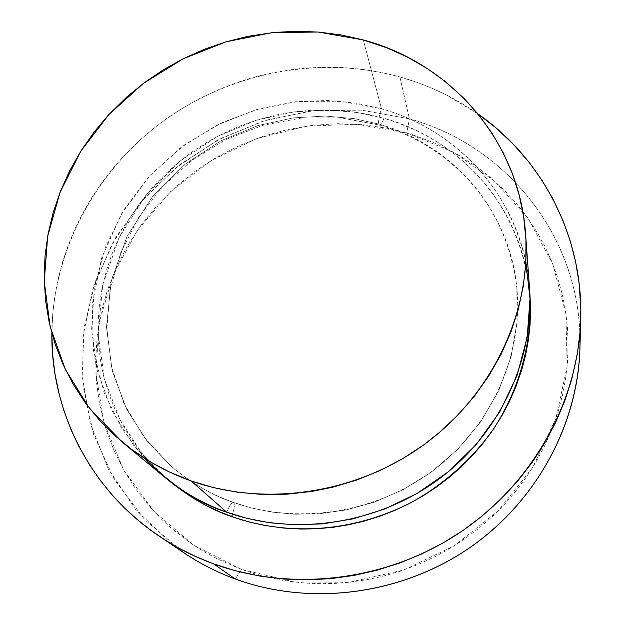 <?xml version="1.0" encoding="UTF-8"?>
<svg xmlns="http://www.w3.org/2000/svg" width="625" height="625" viewBox="0 0 625 625"><rect width="100%" height="100%" fill="white"/><g stroke="black" fill="none" stroke-linecap="round" stroke-linejoin="round"><path stroke-width="0.47" stroke-dasharray="3.12 2.34" d="M171.969 544.211L135.883 509.773L108.375 469.008L90.328 423.805L82.203 376.125L84.023 327.922L95.461 281.055L115.875 237.227L144.336 197.992L179.711 164.703L220.688 138.484L265.781 120.242L313.406 110.664L361.875 110.156L409.43 118.867L406.75 132.953L356.914 124.227L306.211 126.148L256.852 138.492L211 160.641L170.617 191.617L137.516 230.133L113.25 274.57L99.078 323.023L95.883 373.359L104.141 423.227L123.789 470.164L154.195 511.688L194.102 545.453L241.656 569.422L235.203 578.969L241.656 569.422L217.062 558.781L202.508 550.758L191.352 543.602L170.586 527.555L160.992 518.672L149.836 506.875L135.828 489.148L123.781 470.156L113.82 450.156L105.977 429.305L99.695 404.742L96.555 382.82L95.617 360.727L97.219 335.531L101.617 310.633L107.68 289.383L117.07 265.852L127.297 246.211L141.211 224.945L157.258 205.266L175.305 187.305L195.109 171.289L216.461 157.367L239.148 145.688L262.867 136.398L287.438 129.578L312.508 125.336L337.891 123.703L363.242 124.734L388.305 128.43L412.812 134.789L436.422 143.742L458.938 155.258L477.43 167.312L489.906 177.039L503.898 189.828L516.773 203.82L526.562 216.328L537.078 232.234L544.789 246.242L551.461 260.789L557.055 275.852L562.328 294.531L565.445 310.445L567.391 326.664L568.141 343.078L567.445 362.859L565.508 379.398L562.367 395.805L558.008 412.039L551.18 431.203L544.219 446.719L536.094 461.805L526.875 476.352L516.609 490.227L505.312 503.43L493.086 515.828L479.992 527.344L466.047 537.969L451.414 547.578L436.125 556.141L420.234 563.625L400.609 571.086L383.812 576.016L366.75 579.742L349.555 582.242L335.711 583.367L321.859 583.695L308.102 583.242L294.43 582L280.875 579.984L267.547 577.211L254.477 573.688L241.656 569.422L294.422 582L349.539 582.242L403.914 569.953L454.398 545.734L498.086 510.961L532.539 467.688L555.914 418.484L567.148 366.18L565.93 313.68L552.664 263.766L528.398 218.906L494.688 181.164L453.422 152.141L406.75 132.953L409.43 118.867L360.875 110.07L311.398 110.883L262.875 121.133L217.094 140.367L175.75 167.852L140.375 202.594L112.375 243.359L92.914 288.688L82.938 336.898L83.07 386.148L93.594 434.438L114.383 479.672L144.844 519.789L183.906 552.805M378.758 124.094L379.594 125.094C380.828 124.93 382.312 122.68 384.031 118.32C433.063 131.203 516.625 180.188 529.75 292.07L528.031 278.367L524.742 262.242L520.875 248.688L515.852 234.969L509.844 221.711L502.875 208.938L493.359 194.43L484.477 183.023L474.797 172.305L464.398 162.352L453.281 153.148L439.148 143.195L426.75 135.852L413.836 129.359L397.805 122.789L384.031 118.32C382.312 122.68 380.828 124.93 379.594 125.094L378.758 124.094C425.258 136.391 503.953 182.609 516.852 287.961C503.953 182.609 425.258 136.391 378.758 124.094C378.219 120.602 379.141 115.508 381.516 108.805C379.141 115.508 378.219 120.602 378.758 124.094L354.055 118.602L325.539 116.078L293.328 117.875L258.062 125.562L221.164 140.68L184.93 164.344L152.43 196.719L126.961 236.578L111.211 281.258L106.453 327.188L112.219 370.758L126.609 409.227L147.039 441.086L170.891 466.016L147.039 441.086L126.609 409.227L112.219 370.758L106.453 327.188L111.211 281.258L126.961 236.578L152.43 196.719L184.93 164.344L221.164 140.68L258.062 125.562L293.328 117.875L325.539 116.078L354.055 118.602L378.758 124.094M232.492 514.188C234.406 508.039 234.82 504.172 233.75 502.586L251.734 508.047L271.984 512.109L294.547 514.219L319.344 513.742L346.102 509.969L374.297 502.156L403.094 489.687L431.359 472.117L457.695 449.391L480.625 421.898L498.766 390.562L511.086 356.719L517.086 321.984L516.852 287.961L517.086 321.984L511.086 356.719L498.766 390.562L480.625 421.898L457.695 449.391L431.359 472.117L403.094 489.687L374.297 502.156L346.102 509.969L319.344 513.742L294.547 514.219L271.984 512.109L251.734 508.047L233.414 502.398C231.602 502.508 229.383 505.781 226.758 512.227C229.383 505.781 231.602 502.508 233.414 502.398L233.75 502.586C213.344 495.945 192.391 483.75 170.891 466.016C192.391 483.75 213.344 495.945 233.75 502.586C234.93 504.648 234.234 509.289 231.656 516.531M525.875 262.047C503.07 163.125 428.273 121.648 381.516 108.805L340.195 101.195L297.977 101.492L256.375 109.586L216.844 125.133L180.766 147.562L149.414 176.109L123.937 209.805L105.32 247.492L94.352 287.875L91.602 329.5L97.352 370.797L111.602 410.156L134 445.922L163.844 476.539M363.305 39.945L381.516 108.805L363.305 39.945M399.875 76.93L409.43 118.867L399.875 76.93C428.055 84.844 454.102 97.18 478.016 113.938L445.734 94.625L432.984 88.672L416.648 82.242L399.875 76.93L382.758 72.75L361.922 69.258L344.312 67.609L326.664 67.109L305.461 68.031L287.836 70.055L270.414 73.188L253.172 77.445L236.227 82.773L219.68 89.164L200.344 98.211L181.789 108.664L166.953 118.438L152.758 129.141L139.305 140.68L124.156 155.641L112.461 168.938L101.672 182.93L91.797 197.625L82.938 212.875L75.109 228.656L68.336 244.945L62.695 261.586L58.203 278.578L54.875 295.852L52.758 313.258L51.844 333.281C52.688 250.508 95.766 170.703 163.047 121.25C230.648 72.164 319.953 54.914 399.875 76.93M579.914 348.992C583.797 241.062 508.086 145.586 409.43 118.867C503.375 144.531 577.039 232.055 579.859 334.281M166.719 478.875L153.758 466.68L142.031 453.477L131.562 439.336L122.453 424.406L114.734 408.781L108.445 392.57L103.625 375.945L100.273 358.938L98.414 341.766L98.125 321.57L99.461 304.336L102.25 287.234L106.453 270.406L112.023 253.961L118.938 237.961L128.586 220.078L139.898 203.078L150.797 189.391L164.859 174.492L177.93 162.781L191.906 152.078L209.172 140.984L224.734 132.727L240.867 125.68L257.469 119.891L277.344 114.766L294.633 111.82L312.109 110.219L332.5 110.078L349.93 111.453L367.125 114.203L384.031 118.32L357.984 112.57L327.922 109.953L293.977 111.906L256.82 120.094L217.961 136.133L179.852 161.211L145.742 195.469L119.109 237.602L102.773 284.773L98.047 333.172L104.398 379.016L119.805 419.422L141.5 452.812L166.742 478.898M529.516 288.336C523.945 202.859 461.344 130.719 381.516 108.805L356.398 103.211L327.57 100.461L295.125 101.797L259.578 108.68L222.141 122.555L184.789 144.586L150.266 175.188L121.641 213.602L101.719 257.758L92.234 304.531L93.43 350.469L104.062 392.547L121.938 428.773L144.555 458.289M379.547 125.086C452.539 145.445 509.859 210.297 516.852 287.961C523.25 354.133 492.133 425.344 434.766 469.25C377.328 513.023 298.234 525.477 233.445 502.406C209.977 493.969 189.125 481.844 170.891 466.016L143.977 437.078L123.984 403.562L111.523 366.883L106.883 328.508L110.062 289.906L120.805 252.5L138.594 217.617L162.695 186.477L192.195 160.133L226.031 139.492L263.016 125.266L301.844 117.953L341.156 117.875L379.547 125.086M159.719 536.523L159.156 536.141M580.703 320.414L580.742 319.164"/><path stroke-width="0.94" d="M159.719 536.523L183.906 552.805C199.789 563.484 216.891 572.211 235.203 578.969C212.109 570.422 191.031 558.836 171.969 544.211M166.719 478.875L193.312 498.234L206.5 505.633L220.25 512.07L234.562 517.539L249.297 521.984L264.391 525.367L282.93 528.008L301.703 529.07L317.477 528.727L333.25 527.266L348.914 524.703L364.453 521.031L379.703 516.289L394.594 510.484L409.102 503.641L423.07 495.828L436.445 487.07L449.195 477.398L461.18 466.914L472.375 455.641L482.734 443.641L493.93 428.43L502.227 415.102L509.5 401.312L515.727 387.133L521.805 369.648L525.656 354.859L528.406 339.906L530.047 324.867L530.57 309.875L529.75 292.062C533.414 339.117 519.867 390.57 491.016 432.656C468.242 463.172 439.687 487.141 409.398 503.492C337.094 539.078 272.109 530.969 231.656 516.531L232.492 514.188M122.109 441.953L89.602 408.523L65.359 369.484L50.125 326.57L44.242 281.57L47.672 236.242L60.055 192.281L80.758 151.25L108.898 114.547L143.383 83.406L182.984 58.859L226.305 41.734L271.859 32.664L318.07 32.023L363.305 39.945L341.398 35L319.047 32.102L296.453 31.258L273.82 32.461L248.133 36.312L226.016 41.82L204.469 49.242L183.602 58.547L163.656 69.609L144.734 82.391L127.055 96.742L108.5 114.969L93.922 132.32L80.977 150.906L69.828 170.492L60.562 191L53.289 212.18L48.086 233.938L45.031 256.008L44.18 278.273L45.547 300.445L49.172 322.414L55.039 343.875L63.141 364.711L73.398 384.633L85.789 403.5L100.172 421.039L114.039 434.922L131.844 449.57L151.289 462.414L169.094 471.852L191.047 480.906L226.758 512.227L191.047 480.906C165.383 471.727 142.406 458.742 122.109 441.953L163.844 476.539C182.43 491.914 203.398 503.805 226.758 512.227L246.844 518.312L269.57 522.75L295 524.859L323.008 523.844L353.219 518.836L384.93 508.953L417.023 493.477L448.031 471.984L476.18 444.586L499.68 412L517.016 375.578L527.203 337.141L529.992 298.688L525.875 262.047M579.859 334.281C582.625 413.539 542.273 495.727 473.305 545.203C404.211 594.477 311.578 607.008 235.203 578.969L213.547 563.844C194.109 556.688 175.977 547.453 159.156 536.141C90.359 490.148 50.977 411.695 51.844 333.281L52.539 353.289L54.859 373.172L58.992 393.562L63.859 410.508L71.344 430.398L78.93 446.461L89.602 464.984L99.805 479.75L111.102 493.75L123.492 506.953L136.93 519.289L151.297 530.633L166.594 540.961L179.438 548.445L196.133 556.734L213.547 563.844L235.203 578.969C309.188 606.094 398.5 595.367 466.859 549.664C535.086 503.727 577.742 426.164 579.914 348.992L580.703 320.414M191.047 480.906L214.047 487.758L237.859 492.289L262.227 494.453L286.906 494.187L311.609 491.484L332.602 487.242L356.656 480.078L379.945 470.617L402.266 458.93L423.305 445.188L440.195 431.852L458.312 414.687L474.602 395.914L488.844 375.828L500.945 354.57L510.742 332.461L518.195 309.664L523.219 286.516L525.812 263.172L525.953 239.977L523.695 217.055L519.078 194.75L512.18 173.164L503.117 152.602L491.984 133.164L478.953 115.094L464.117 98.469L445.234 81.484L427.172 68.477L407.898 57.328L387.562 48.078L363.305 39.945C450.688 63.062 519.508 140.906 525.617 234.281C531.18 311.164 493.281 393.078 425.805 443.352C358.234 493.461 266.328 507.586 191.047 480.906M478.016 113.938C542.336 158.797 583.297 236.453 580.742 319.164C578.453 400.883 532.984 483.375 460.203 532.328C387.289 581.047 292.086 592.562 213.547 563.844L235.219 570.719L261.328 576.352L284.289 579.094L307.5 579.859L330.891 578.625L354.148 575.398L377.188 570.18L399.742 563.031L421.656 553.984L442.766 543.117L462.844 530.547L481.797 516.312L502.187 497.875L518.109 480.562L532.398 462.094L544.984 442.57L555.781 422.172L564.688 401.102L571.695 379.453L577.359 353.828L580.086 331.633L580.82 309.523L579.203 283.93L575.734 262.438L570.383 241.453L563.234 221.156L552.711 198.547L541.906 180.18L529.586 162.938L513.391 144.289L495.469 127.453L478.016 113.93M144.555 458.289C172.125 485.758 199.523 503.734 226.758 512.227C295.281 536.703 378.383 524.078 439.414 478.727C500.336 433.203 534.586 358.742 529.516 288.336L525.617 234.281M231.656 516.531C210.586 509.594 188.945 497.047 166.742 478.898"/></g></svg>
